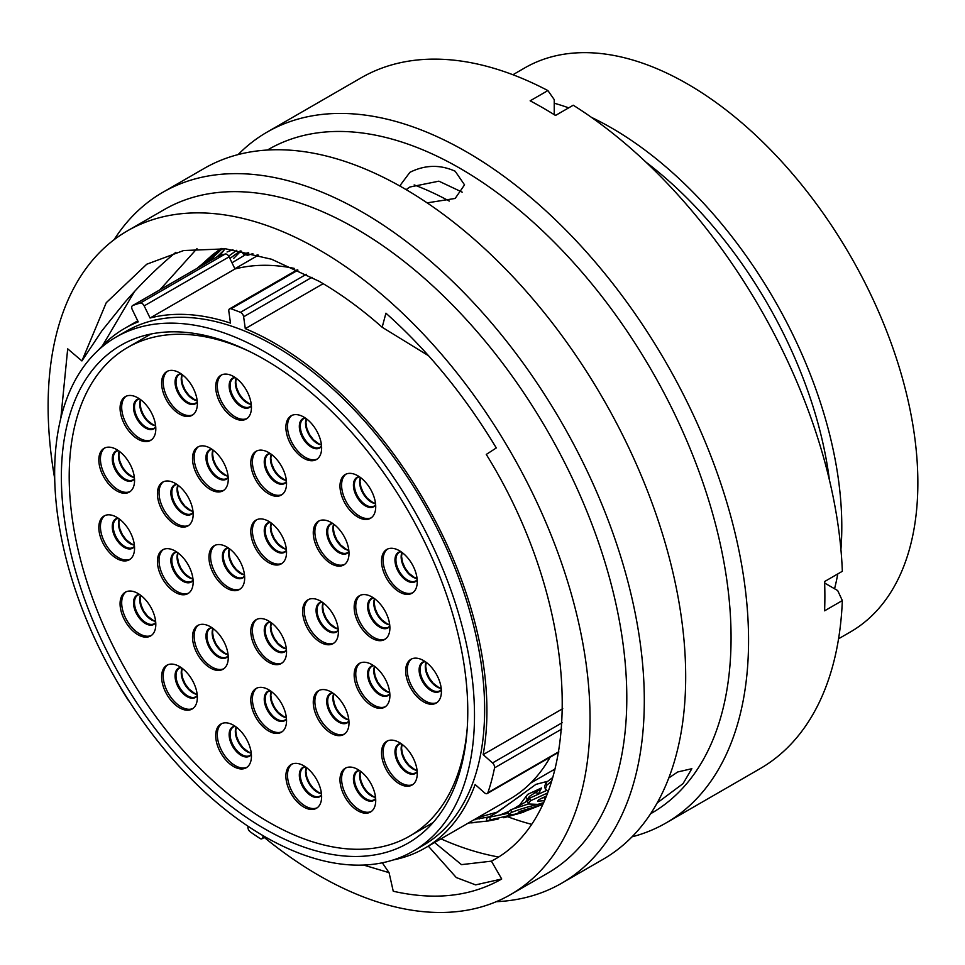<?xml version="1.0" encoding="UTF-8"?>
<svg xmlns="http://www.w3.org/2000/svg" width="965" height="965" viewBox="0 0 965 965"><rect width="100%" height="100%" fill="white"/><g stroke="black" fill="none" stroke-linecap="round" stroke-linejoin="round"><path stroke-width="1.45" d="M393.153 859.984A300.103 173.266 60 0 0 424.769 848.187A300.103 173.266 60 0 0 475.142 784.509L484.514 792.82A3.944 2.28 -120 0 0 485.238 793.351A3.944 2.28 -120 0 0 487.216 793.544A3.944 2.28 -120 0 0 487.892 792.675A317.497 183.302 -120 0 0 494.538 767.875A3.944 2.28 -120 0 0 492.524 762.953L483.151 754.63A300.103 173.266 60 0 0 274.711 343.263A300.103 173.266 60 0 0 245.291 328.643L243.626 316.773A3.944 2.28 -120 0 0 240.454 312.322A317.497 183.302 -120 0 0 231.021 308.788A3.944 2.28 -120 0 0 229.598 308.848A3.944 2.28 -120 0 0 228.826 311.237L230.49 323.106A300.103 173.266 60 0 0 150.07 318.016L144.171 305.881A3.944 2.28 -120 0 0 140.299 303.058A317.497 183.302 -120 0 0 132.76 305.507A3.944 2.28 -120 0 0 132.543 305.603A3.944 2.28 -120 0 0 132.326 309.729L138.224 321.864A300.103 173.266 60 0 0 124.666 328.389L137.73 320.85M120.311 686.947A3.944 2.28 -120 0 0 120.975 688.431A317.497 183.302 -120 0 0 128.092 699.939A3.944 2.28 -120 0 0 129.214 701.266M247.969 826.209L247.909 827.041A3.944 2.28 -120 0 0 250.381 831.951A317.497 183.302 -120 0 0 259.923 838.416A3.944 2.28 -120 0 0 260.104 838.537A3.944 2.28 -120 0 0 262.082 838.73A3.944 2.28 -120 0 0 262.89 837.198L264.289 836.39M264.579 828.79A287.377 165.92 60 0 1 76.838 575.55A287.377 165.92 60 0 1 120.89 345.277A287.377 165.92 60 0 1 264.579 359.511A287.377 165.92 60 0 1 452.308 612.739A287.377 165.92 60 0 1 408.255 843.024A287.377 165.92 60 0 1 264.579 828.79M591.485 117.38A325.651 188.018 60 0 1 611.533 127.947A325.651 188.018 60 0 1 840.925 549.423M837.777 573.922A325.651 188.018 60 0 1 834.556 588.759M512.922 74.739L524.767 67.9A325.651 188.018 60 0 1 687.587 84.027A325.651 188.018 60 0 1 900.333 370.994A325.651 188.018 60 0 1 850.418 631.942L838.573 638.782M645.899 162.096A311.936 180.093 60 0 1 829.405 479.943M824.966 581.328A311.936 180.093 60 0 1 824.629 582.595M538.832 793.314A341.429 197.125 60 0 1 534.236 792.542M554.803 770.215A303.468 175.208 60 0 1 552.064 770.709M264.579 351.743A296.882 171.408 60 0 1 458.52 613.354A296.882 171.408 60 0 1 413.008 851.251A296.882 171.408 60 0 1 264.579 836.546A296.882 171.408 60 0 1 70.626 574.935A296.882 171.408 60 0 1 116.138 337.05A296.882 171.408 60 0 1 264.579 351.743M116.138 337.05L126.282 331.188A296.882 171.408 60 0 1 274.711 345.892A296.882 171.408 60 0 1 468.664 607.504A296.882 171.408 60 0 1 423.153 845.4L413.008 851.251M323.179 283.674L245.291 328.643M550.134 757.223A300.103 173.266 60 0 1 509.701 799.153L424.769 848.187M562.74 708.672L483.151 754.63M98.647 349.873A300.103 173.266 60 0 1 124.666 328.389M263.011 835.642L262.89 837.198M294.216 268.379A300.103 173.266 60 0 0 235.002 268.982L150.07 318.016M217.294 256.702A3.944 2.28 60 0 1 217.487 256.569A3.944 2.28 60 0 1 217.692 256.473L132.76 305.507M140.299 303.058L225.231 254.024A317.497 183.302 -120 0 0 217.692 256.473M225.231 254.024A3.944 2.28 60 0 1 229.103 256.847L144.171 305.881M235.002 268.982L229.103 256.847M255.411 256.895A303.468 175.208 60 0 1 257.209 254.772M414.154 184.918A341.429 197.125 60 0 1 449.256 201.082M554.61 114.907A311.936 180.093 60 0 1 555.876 115.245M554.236 103.219A325.651 188.018 60 0 1 568.687 107.851M525.382 802.12L529.423 796.402L539.302 789.949M514.61 808.188L519.64 805.039L527.662 794.388L541.57 787.935L538.772 793.375M239.018 252.963L233.747 258.331M498.121 819.044L488.206 820.974L486.758 821.034L490.22 819.912L523.814 812.12L503.802 817.765M542.27 804.569L519.568 811.505C516.83 813.157 518.772 813.049 525.394 811.179L542.921 804.279M519.568 811.505L518.169 812.494M546.069 796.161L538.723 799.744L537.65 801.203L543.765 800.697M548.108 791.095L545.37 789.153L546.805 785.196L551.582 781.24M537.517 804.364L528.265 803.978L530.388 800.817L547.324 793.097M542.511 804.472L517.047 814.134L508.627 814.677L511.438 812.446C518.627 809.599 527.204 806.969 537.167 804.581L543.102 802.82M468.339 823.036L487.011 821.094M240.273 250.888L229.887 258.463M252.878 253.626L247.716 255.267L243.59 254.29L241.141 251.045M230.587 250.671L232.42 250.044M231.986 262.782L244.893 255.074M547.276 781.373L535.913 784.376L497.651 812.084L489.243 816.885L474.575 819.394M221.468 248.475L211.661 256.449L206.932 262.154L208.549 261.575L222.408 248.548M227.052 251.986L232.927 249.694M546.805 785.196L545.973 782.651L552.752 777.5M545.37 789.153L544.598 786.547L545.973 782.651M530.388 800.817L529.701 798.139L546.467 790.504M528.265 803.978L527.65 801.252L529.701 798.139M511.438 812.446L510.907 809.671L528.277 804.026M508.627 814.677L508.181 811.867L510.907 809.671M490.22 819.912L489.87 817.078L508.398 813.254M486.746 821.034L486.493 818.175L489.87 817.078M527.65 800.805L515.443 807.886M508.193 811.686L500.075 814.955M213.374 254.169L200.274 266.497M201.287 265.918L213.965 253.711L221.154 248.451M223.784 250.381L217.101 256.786M219.863 255.701L224.061 250.104M236.763 250.285L228.681 256.111M248.644 252.613L245.978 253.276L241.757 252.299M245.978 253.276L247.716 255.267M197.958 267.836L212.312 255.001M477.591 817.693L497.216 812.096L520.895 795.437M540.328 798.706L545.72 796.981M199.707 266.014L197.21 268.27M544.586 797.416L545.551 796.354M522.065 794.279L521.293 795.269M657.189 802.916L683.027 783.64L691.857 768.695L677.695 771.976L668.793 777.971M427.121 202.867L455.166 198.452L464.539 184.846L455.166 171.227C440.076 164.436 424.986 164.798 409.908 172.325L400.535 184.846L400.68 186.486M406.108 189.623L409.908 187.017L438.894 181.167L462.199 192.168M264.289 837.451A383.202 221.238 -120 0 0 319.077 875.557A383.202 221.238 -120 0 0 510.678 894.531L547.444 873.313A383.202 221.238 -120 0 0 606.177 566.25A383.202 221.238 -120 0 0 355.844 228.572A383.202 221.238 -120 0 0 164.243 209.598L127.489 230.816A383.202 221.238 -120 0 0 54.703 478.604M510.678 894.531A383.202 221.238 -120 0 0 569.422 587.48A383.202 221.238 -120 0 0 319.077 249.802A383.202 221.238 -120 0 0 127.489 230.816M496.227 901.708A398.883 230.297 -120 0 0 561.69 883.204A398.883 230.297 -120 0 0 622.835 563.572A398.883 230.297 -120 0 0 362.249 212.071A398.883 230.297 -120 0 0 162.808 192.312A398.883 230.297 -120 0 0 114.051 239.754M561.69 883.204L603.077 859.308A398.883 230.297 -120 0 0 664.222 539.676A398.883 230.297 -120 0 0 403.635 188.175A398.883 230.297 -120 0 0 204.194 168.417L162.808 192.312M440.945 838.85A383.202 221.238 -120 0 0 498.193 856.92M507.928 816.836A383.202 221.238 -120 0 0 530.895 824.134M650.615 813.748L651.701 813.109A383.202 221.238 -120 0 0 710.445 506.058A383.202 221.238 -120 0 0 460.112 168.38A383.202 221.238 -120 0 0 268.511 149.394L267.414 150.033M632.015 836.836A398.883 230.297 -120 0 0 665.959 823A398.883 230.297 -120 0 0 727.091 503.368A398.883 230.297 -120 0 0 466.517 151.867A398.883 230.297 -120 0 0 267.076 132.121A398.883 230.297 -120 0 0 238.126 154.581M665.959 823L760.01 768.695A398.883 230.297 -120 0 0 842.336 600.568L824.593 610.821A398.883 230.297 -120 0 0 824.593 581.545L842.336 571.292A398.883 230.297 -120 0 0 573.246 105.221L555.502 115.462A398.883 230.297 -120 0 0 542.825 107.815A398.883 230.297 -120 0 0 530.147 100.818L547.891 90.577A398.883 230.297 -120 0 0 361.127 77.815L267.076 132.121M159.901 289.814L196.957 248.656M363.6 865.05L389.064 872.662L393.25 891.238C434.793 900.61 470.944 896.533 501.716 879.006L491.414 861.154C587.89 811.288 585.369 613.921 486.276 454.431L496.3 447.953C464.575 395.409 427.784 350.488 385.928 313.191L382.164 327.256C361.501 308.969 340.464 293.637 319.077 281.273L271.539 259.235L225.822 248.849L183.688 250.526L146.764 264.205L106.259 302.696L81.904 360.934L101.904 330.814L124.521 302.696C140.371 284.385 156.849 268.113 173.941 253.879L175.847 252.311M389.064 872.662L382.309 862.807M60.831 418.159L67.695 348.848L81.904 360.934M382.164 327.256L428.617 355.783M491.414 861.154L461.475 864.64L434.588 842.517M547.891 90.577L554.236 99.612L554.236 114.666M824.641 583.041L837.692 590.568L842.336 600.568M526.999 799.551A375.578 216.835 -120 0 0 528.012 799.925M501.716 879.006L475.624 884.881L456.288 877.547L428.315 846.136M102.507 345.687L134.449 291.587M354.155 607.311A25.271 14.596 -120 0 0 365.192 632.738A25.271 14.596 -120 0 0 384.661 639.505A25.271 14.596 -120 0 0 389.896 627.938A25.271 14.596 -120 0 0 378.859 602.51A25.271 14.596 -120 0 0 359.39 595.731A25.271 14.596 -120 0 0 354.155 607.311M360.222 595.321A25.271 14.596 -120 0 0 355.759 606.382A25.271 14.596 -120 0 0 366.278 631.243A25.271 14.596 -120 0 0 385.445 638.999M381.525 561.015A25.271 14.596 -120 0 0 392.55 586.455A25.271 14.596 -120 0 0 412.031 593.222A25.271 14.596 -120 0 0 417.266 581.654A25.271 14.596 -120 0 0 406.229 556.214A25.271 14.596 -120 0 0 386.76 549.447A25.271 14.596 -120 0 0 381.525 561.015M387.592 549.025A25.271 14.596 -120 0 0 383.129 560.086A25.271 14.596 -120 0 0 393.648 584.959A25.271 14.596 -120 0 0 412.815 592.715M339.994 486.095A25.271 14.596 -120 0 0 351.019 511.534A25.271 14.596 -120 0 0 370.5 518.302A25.271 14.596 -120 0 0 375.723 506.734A25.271 14.596 -120 0 0 364.698 481.306A25.271 14.596 -120 0 0 345.217 474.527A25.271 14.596 -120 0 0 339.994 486.095M346.049 474.117A25.271 14.596 -120 0 0 341.598 485.166A25.271 14.596 -120 0 0 352.104 510.039A25.271 14.596 -120 0 0 371.272 517.795M313.263 532.764A25.271 14.596 -120 0 0 324.3 558.192A25.271 14.596 -120 0 0 343.769 564.959A25.271 14.596 -120 0 0 349.004 553.391A25.271 14.596 -120 0 0 337.967 527.964A25.271 14.596 -120 0 0 318.498 521.197A25.271 14.596 -120 0 0 313.263 532.764M319.331 520.774A25.271 14.596 -120 0 0 314.867 531.836A25.271 14.596 -120 0 0 325.386 556.696A25.271 14.596 -120 0 0 344.553 564.453M250.803 462.862A25.271 14.596 -120 0 0 261.829 488.302A25.271 14.596 -120 0 0 281.31 495.069A25.271 14.596 -120 0 0 286.545 483.501A25.271 14.596 -120 0 0 275.507 458.061A25.271 14.596 -120 0 0 256.039 451.294A25.271 14.596 -120 0 0 250.803 462.862M256.859 450.872A25.271 14.596 -120 0 0 252.408 461.933A25.271 14.596 -120 0 0 262.914 486.806A25.271 14.596 -120 0 0 282.082 494.562M250.803 531.643A25.271 14.596 -120 0 0 261.829 557.082A25.271 14.596 -120 0 0 281.31 563.85A25.271 14.596 -120 0 0 286.545 552.282A25.271 14.596 -120 0 0 275.507 526.842A25.271 14.596 -120 0 0 256.039 520.075A25.271 14.596 -120 0 0 250.803 531.643M256.859 519.653A25.271 14.596 -120 0 0 252.408 530.714A25.271 14.596 -120 0 0 262.914 555.587A25.271 14.596 -120 0 0 282.082 563.343M285.893 427.362A25.271 14.596 -120 0 0 296.93 452.79A25.271 14.596 -120 0 0 316.399 459.557A25.271 14.596 -120 0 0 321.635 447.989A25.271 14.596 -120 0 0 310.609 422.561A25.271 14.596 -120 0 0 291.128 415.782A25.271 14.596 -120 0 0 285.893 427.362M291.961 415.372A25.271 14.596 -120 0 0 287.51 426.421A25.271 14.596 -120 0 0 298.016 451.294A25.271 14.596 -120 0 0 317.183 459.05M215.702 386.832A25.271 14.596 -120 0 0 226.739 412.26A25.271 14.596 -120 0 0 246.208 419.039A25.271 14.596 -120 0 0 251.443 407.471A25.271 14.596 -120 0 0 240.406 382.031A25.271 14.596 -120 0 0 220.937 375.264A25.271 14.596 -120 0 0 215.702 386.832M221.769 374.842A25.271 14.596 -120 0 0 217.318 385.904A25.271 14.596 -120 0 0 227.824 410.776A25.271 14.596 -120 0 0 246.992 418.52M192.518 458.592A25.271 14.596 -120 0 0 203.555 484.02A25.271 14.596 -120 0 0 223.024 490.787A25.271 14.596 -120 0 0 228.259 479.219A25.271 14.596 -120 0 0 217.234 453.791A25.271 14.596 -120 0 0 197.753 447.024A25.271 14.596 -120 0 0 192.518 458.592M198.585 446.602A25.271 14.596 -120 0 0 194.134 457.663A25.271 14.596 -120 0 0 204.64 482.524A25.271 14.596 -120 0 0 223.808 490.28M161.613 383.117A25.271 14.596 -120 0 0 172.639 408.545A25.271 14.596 -120 0 0 192.119 415.312A25.271 14.596 -120 0 0 197.355 403.744A25.271 14.596 -120 0 0 186.317 378.316A25.271 14.596 -120 0 0 166.849 371.549A25.271 14.596 -120 0 0 161.613 383.117M167.669 371.127A25.271 14.596 -120 0 0 163.218 382.188A25.271 14.596 -120 0 0 173.724 407.049A25.271 14.596 -120 0 0 192.891 414.805M120.07 408.207A25.271 14.596 -120 0 0 131.107 433.647A25.271 14.596 -120 0 0 150.576 440.414A25.271 14.596 -120 0 0 155.811 428.846A25.271 14.596 -120 0 0 144.786 403.406A25.271 14.596 -120 0 0 125.305 396.639A25.271 14.596 -120 0 0 120.07 408.207M126.138 396.217A25.271 14.596 -120 0 0 121.686 407.278A25.271 14.596 -120 0 0 132.193 432.151A25.271 14.596 -120 0 0 151.36 439.907M157.428 493.718A25.271 14.596 -120 0 0 168.453 519.158A25.271 14.596 -120 0 0 187.934 525.925A25.271 14.596 -120 0 0 193.169 514.357A25.271 14.596 -120 0 0 182.132 488.929A25.271 14.596 -120 0 0 162.663 482.15A25.271 14.596 -120 0 0 157.428 493.718M163.483 481.74A25.271 14.596 -120 0 0 159.032 492.789A25.271 14.596 -120 0 0 169.538 517.662A25.271 14.596 -120 0 0 188.706 525.418M98.828 459.895A25.271 14.596 -120 0 0 109.853 485.323A25.271 14.596 -120 0 0 129.334 492.09A25.271 14.596 -120 0 0 134.557 480.522A25.271 14.596 -120 0 0 123.532 455.094A25.271 14.596 -120 0 0 104.051 448.327A25.271 14.596 -120 0 0 98.828 459.895M104.883 447.905A25.271 14.596 -120 0 0 100.432 458.966A25.271 14.596 -120 0 0 110.939 483.827A25.271 14.596 -120 0 0 130.106 491.583M161.613 676.839A25.271 14.596 -120 0 0 172.639 702.267A25.271 14.596 -120 0 0 192.119 709.034A25.271 14.596 -120 0 0 197.355 697.466A25.271 14.596 -120 0 0 186.317 672.038A25.271 14.596 -120 0 0 166.849 665.259A25.271 14.596 -120 0 0 161.613 676.839M167.669 664.849A25.271 14.596 -120 0 0 163.218 675.898A25.271 14.596 -120 0 0 173.724 700.771A25.271 14.596 -120 0 0 192.891 708.527M192.518 637.045A25.271 14.596 -120 0 0 203.555 662.485A25.271 14.596 -120 0 0 223.024 669.252A25.271 14.596 -120 0 0 228.259 657.684A25.271 14.596 -120 0 0 217.234 632.256A25.271 14.596 -120 0 0 197.753 625.477A25.271 14.596 -120 0 0 192.518 637.045M198.585 625.067A25.271 14.596 -120 0 0 194.134 636.116A25.271 14.596 -120 0 0 204.64 660.989A25.271 14.596 -120 0 0 223.808 668.745M120.07 603.776A25.271 14.596 -120 0 0 131.107 629.204A25.271 14.596 -120 0 0 150.576 635.983A25.271 14.596 -120 0 0 155.811 624.415A25.271 14.596 -120 0 0 144.786 598.976A25.271 14.596 -120 0 0 125.305 592.208A25.271 14.596 -120 0 0 120.07 603.776M126.138 591.786A25.271 14.596 -120 0 0 121.686 602.848A25.271 14.596 -120 0 0 132.193 627.72A25.271 14.596 -120 0 0 151.36 635.465M98.828 527.553A25.271 14.596 -120 0 0 109.853 552.993A25.271 14.596 -120 0 0 129.334 559.76A25.271 14.596 -120 0 0 134.557 548.192A25.271 14.596 -120 0 0 123.532 522.765A25.271 14.596 -120 0 0 104.051 515.986A25.271 14.596 -120 0 0 98.828 527.553M104.883 515.563A25.271 14.596 -120 0 0 100.432 526.625A25.271 14.596 -120 0 0 110.939 551.498A25.271 14.596 -120 0 0 130.106 559.254M157.428 561.389A25.271 14.596 -120 0 0 168.453 586.829A25.271 14.596 -120 0 0 187.934 593.596A25.271 14.596 -120 0 0 193.169 582.028A25.271 14.596 -120 0 0 182.132 556.588A25.271 14.596 -120 0 0 162.663 549.821A25.271 14.596 -120 0 0 157.428 561.389M163.483 549.399A25.271 14.596 -120 0 0 159.032 560.46A25.271 14.596 -120 0 0 169.538 585.333A25.271 14.596 -120 0 0 188.706 593.089M215.702 735.571A25.271 14.596 -120 0 0 226.739 761.011A25.271 14.596 -120 0 0 246.208 767.778A25.271 14.596 -120 0 0 251.443 756.21A25.271 14.596 -120 0 0 240.406 730.782A25.271 14.596 -120 0 0 220.937 724.003A25.271 14.596 -120 0 0 215.702 735.571M221.769 723.593A25.271 14.596 -120 0 0 217.318 734.642A25.271 14.596 -120 0 0 227.824 759.515A25.271 14.596 -120 0 0 246.992 767.272M285.893 776.101A25.271 14.596 -120 0 0 296.93 801.529A25.271 14.596 -120 0 0 316.399 808.308A25.271 14.596 -120 0 0 321.635 796.74A25.271 14.596 -120 0 0 310.609 771.3A25.271 14.596 -120 0 0 291.128 764.533A25.271 14.596 -120 0 0 285.893 776.101M291.961 764.111A25.271 14.596 -120 0 0 287.51 775.172A25.271 14.596 -120 0 0 298.016 800.045A25.271 14.596 -120 0 0 317.183 807.801M339.994 779.817A25.271 14.596 -120 0 0 351.019 805.256A25.271 14.596 -120 0 0 370.5 812.023A25.271 14.596 -120 0 0 375.723 800.455A25.271 14.596 -120 0 0 364.698 775.016A25.271 14.596 -120 0 0 345.217 768.249A25.271 14.596 -120 0 0 339.994 779.817M346.049 767.826A25.271 14.596 -120 0 0 341.598 778.888A25.271 14.596 -120 0 0 352.104 803.761A25.271 14.596 -120 0 0 371.272 811.517M313.263 702.303A25.271 14.596 -120 0 0 324.3 727.731A25.271 14.596 -120 0 0 343.769 734.498A25.271 14.596 -120 0 0 349.004 722.93A25.271 14.596 -120 0 0 337.967 697.502A25.271 14.596 -120 0 0 318.498 690.735A25.271 14.596 -120 0 0 313.263 702.303M319.331 690.313A25.271 14.596 -120 0 0 314.867 701.374A25.271 14.596 -120 0 0 325.386 726.235A25.271 14.596 -120 0 0 344.553 733.991M381.525 752.869A25.271 14.596 -120 0 0 392.55 778.297A25.271 14.596 -120 0 0 412.031 785.064A25.271 14.596 -120 0 0 417.266 773.496A25.271 14.596 -120 0 0 406.229 748.068A25.271 14.596 -120 0 0 386.76 741.289A25.271 14.596 -120 0 0 381.525 752.869M387.592 740.879A25.271 14.596 -120 0 0 383.129 751.94A25.271 14.596 -120 0 0 393.648 776.801A25.271 14.596 -120 0 0 412.815 784.557M354.155 674.969A25.271 14.596 -120 0 0 365.192 700.409A25.271 14.596 -120 0 0 384.661 707.176A25.271 14.596 -120 0 0 389.896 695.608A25.271 14.596 -120 0 0 378.859 670.168A25.271 14.596 -120 0 0 359.39 663.401A25.271 14.596 -120 0 0 354.155 674.969M360.222 662.979A25.271 14.596 -120 0 0 355.759 674.04A25.271 14.596 -120 0 0 366.278 698.913A25.271 14.596 -120 0 0 385.445 706.67M250.803 700.071A25.271 14.596 -120 0 0 261.829 725.499A25.271 14.596 -120 0 0 281.31 732.278A25.271 14.596 -120 0 0 286.545 720.698A25.271 14.596 -120 0 0 275.507 695.27A25.271 14.596 -120 0 0 256.039 688.503A25.271 14.596 -120 0 0 250.803 700.071M256.859 688.081A25.271 14.596 -120 0 0 252.408 699.143A25.271 14.596 -120 0 0 262.914 724.015A25.271 14.596 -120 0 0 282.082 731.76M250.803 631.291A25.271 14.596 -120 0 0 261.829 656.719A25.271 14.596 -120 0 0 281.31 663.486A25.271 14.596 -120 0 0 286.545 651.918A25.271 14.596 -120 0 0 275.507 626.49A25.271 14.596 -120 0 0 256.039 619.723A25.271 14.596 -120 0 0 250.803 631.291M256.859 619.301A25.271 14.596 -120 0 0 252.408 630.362A25.271 14.596 -120 0 0 262.914 655.223A25.271 14.596 -120 0 0 282.082 662.979M208.947 557.3A25.271 14.596 -120 0 0 219.972 582.727A25.271 14.596 -120 0 0 239.453 589.506A25.271 14.596 -120 0 0 244.676 577.938A25.271 14.596 -120 0 0 233.651 552.499A25.271 14.596 -120 0 0 214.17 545.732A25.271 14.596 -120 0 0 208.947 557.3M215.002 545.309A25.271 14.596 -120 0 0 210.551 556.371A25.271 14.596 -120 0 0 221.057 581.244A25.271 14.596 -120 0 0 240.225 589M302.636 611.4A25.271 14.596 -120 0 0 313.673 636.828A25.271 14.596 -120 0 0 333.142 643.595A25.271 14.596 -120 0 0 338.377 632.027A25.271 14.596 -120 0 0 327.352 606.599A25.271 14.596 -120 0 0 307.871 599.832A25.271 14.596 -120 0 0 302.636 611.4M308.704 599.41A25.271 14.596 -120 0 0 304.252 610.471A25.271 14.596 -120 0 0 314.759 635.332A25.271 14.596 -120 0 0 333.926 643.088M405.674 670.88A25.271 14.596 -120 0 0 416.699 696.32A25.271 14.596 -120 0 0 436.18 703.087A25.271 14.596 -120 0 0 441.415 691.519A25.271 14.596 -120 0 0 430.378 666.079A25.271 14.596 -120 0 0 410.909 659.312A25.271 14.596 -120 0 0 405.674 670.88M411.741 658.89A25.271 14.596 -120 0 0 407.278 669.951A25.271 14.596 -120 0 0 417.797 694.824A25.271 14.596 -120 0 0 436.964 702.58M249.875 351.634A282.082 162.868 -120 0 0 127.621 347.484A282.082 162.868 -120 0 0 84.389 573.536A282.082 162.868 -120 0 0 268.668 822.108A282.082 162.868 -120 0 0 409.715 836.076A282.082 162.868 -120 0 0 467.241 728.129M311.997 277.293L243.626 316.773M297.968 270.14L231.021 308.788M240.454 312.322L306.327 274.289M492.524 762.953L562.197 722.725M561.714 729.082L494.538 767.875M487.892 792.675L558.807 751.723M213.337 257.848L211.661 256.449M479.267 817.319L479.291 818.959M525.129 809.454L525.394 811.179M544.622 797.404L544.936 798.803M525.551 796.969L527.312 799.008M373.455 597.878A16.912 9.759 -120 0 0 367.593 606.382A16.912 9.759 -120 0 0 376.398 624.765A16.912 9.759 -120 0 0 389.836 626.249M373.588 597.962A16.502 9.529 -120 0 0 371.983 598.59A16.502 9.529 -120 0 0 368.558 606.141A16.502 9.529 -120 0 0 375.771 622.763A16.502 9.529 -120 0 0 388.485 627.178A16.502 9.529 -120 0 0 389.824 626.104M374.589 598.686A16.502 9.529 -120 0 0 373.781 603.125A16.502 9.529 -120 0 0 389.715 624.874M400.825 551.594A16.912 9.759 -120 0 0 394.962 560.086A16.912 9.759 -120 0 0 403.756 578.481A16.912 9.759 -120 0 0 417.206 579.965M400.957 551.678A16.502 9.529 -120 0 0 399.353 552.306A16.502 9.529 -120 0 0 395.927 559.857A16.502 9.529 -120 0 0 403.141 576.467A16.502 9.529 -120 0 0 415.855 580.894A16.502 9.529 -120 0 0 417.194 579.808M401.959 552.39A16.502 9.529 -120 0 0 401.151 556.841A16.502 9.529 -120 0 0 417.085 578.59M359.294 476.674A16.912 9.759 -120 0 0 353.431 485.166A16.912 9.759 -120 0 0 362.225 503.561A16.912 9.759 -120 0 0 375.675 505.045M359.414 476.758A16.502 9.529 -120 0 0 357.81 477.385A16.502 9.529 -120 0 0 354.396 484.937A16.502 9.529 -120 0 0 361.598 501.547A16.502 9.529 -120 0 0 374.324 505.974A16.502 9.529 -120 0 0 375.662 504.888M360.415 477.47A16.502 9.529 -120 0 0 359.619 481.921A16.502 9.529 -120 0 0 375.542 503.67M332.563 523.344A16.912 9.759 -120 0 0 326.701 531.836A16.912 9.759 -120 0 0 335.506 550.219A16.912 9.759 -120 0 0 348.944 551.703M332.696 523.428A16.502 9.529 -120 0 0 331.092 524.043A16.502 9.529 -120 0 0 327.666 531.594A16.502 9.529 -120 0 0 334.879 548.216A16.502 9.529 -120 0 0 347.593 552.631A16.502 9.529 -120 0 0 348.932 551.558M333.697 524.14A16.502 9.529 -120 0 0 332.889 528.579A16.502 9.529 -120 0 0 348.823 550.327M270.103 453.441A16.912 9.759 -120 0 0 264.241 461.933A16.912 9.759 -120 0 0 273.035 480.329A16.912 9.759 -120 0 0 286.484 481.812M270.224 453.526A16.502 9.529 -120 0 0 268.62 454.141A16.502 9.529 -120 0 0 265.206 461.704A16.502 9.529 -120 0 0 272.407 478.314A16.502 9.529 -120 0 0 285.133 482.741A16.502 9.529 -120 0 0 286.472 481.656M271.237 454.238A16.502 9.529 -120 0 0 270.429 458.689A16.502 9.529 -120 0 0 286.352 480.437M270.103 522.222A16.912 9.759 -120 0 0 264.241 530.714A16.912 9.759 -120 0 0 273.035 549.109A16.912 9.759 -120 0 0 286.484 550.593M270.224 522.306A16.502 9.529 -120 0 0 268.62 522.933A16.502 9.529 -120 0 0 265.206 530.485A16.502 9.529 -120 0 0 272.407 547.095A16.502 9.529 -120 0 0 285.133 551.522A16.502 9.529 -120 0 0 286.472 550.436M271.237 523.018A16.502 9.529 -120 0 0 270.429 527.469A16.502 9.529 -120 0 0 286.352 549.218M305.205 417.929A16.912 9.759 -120 0 0 299.331 426.421A16.912 9.759 -120 0 0 308.137 444.817A16.912 9.759 -120 0 0 321.574 446.3M305.326 418.014A16.502 9.529 -120 0 0 303.722 418.641A16.502 9.529 -120 0 0 300.296 426.192A16.502 9.529 -120 0 0 307.509 442.802A16.502 9.529 -120 0 0 320.223 447.229A16.502 9.529 -120 0 0 321.562 446.156M306.327 418.738A16.502 9.529 -120 0 0 305.531 423.177A16.502 9.529 -120 0 0 321.454 444.925M235.002 377.411A16.912 9.759 -120 0 0 229.139 385.904A16.912 9.759 -120 0 0 237.945 404.299A16.912 9.759 -120 0 0 251.383 405.77M235.134 377.496A16.502 9.529 -120 0 0 233.53 378.111A16.502 9.529 -120 0 0 230.104 385.674A16.502 9.529 -120 0 0 237.318 402.284A16.502 9.529 -120 0 0 250.032 406.699A16.502 9.529 -120 0 0 251.37 405.626M236.136 378.208A16.502 9.529 -120 0 0 235.327 382.659A16.502 9.529 -120 0 0 251.262 404.395M211.83 449.171A16.912 9.759 -120 0 0 205.955 457.663A16.912 9.759 -120 0 0 214.761 476.047A16.912 9.759 -120 0 0 228.198 477.53M211.95 449.256A16.502 9.529 -120 0 0 210.346 449.871A16.502 9.529 -120 0 0 206.92 457.422A16.502 9.529 -120 0 0 214.134 474.044A16.502 9.529 -120 0 0 226.847 478.459A16.502 9.529 -120 0 0 228.186 477.385M212.951 449.967A16.502 9.529 -120 0 0 212.155 454.406A16.502 9.529 -120 0 0 228.078 476.155M180.913 373.696A16.912 9.759 -120 0 0 175.051 382.188A16.912 9.759 -120 0 0 183.845 400.584A16.912 9.759 -120 0 0 197.294 402.055M181.034 373.781A16.502 9.529 -120 0 0 179.43 374.396A16.502 9.529 -120 0 0 176.016 381.959A16.502 9.529 -120 0 0 183.217 398.569A16.502 9.529 -120 0 0 195.943 402.984A16.502 9.529 -120 0 0 197.282 401.91M182.047 374.492A16.502 9.529 -120 0 0 181.239 378.943A16.502 9.529 -120 0 0 197.162 400.68M139.382 398.786A16.912 9.759 -120 0 0 133.508 407.278A16.912 9.759 -120 0 0 142.313 425.674A16.912 9.759 -120 0 0 155.751 427.157M139.503 398.871A16.502 9.529 -120 0 0 137.898 399.498A16.502 9.529 -120 0 0 134.485 407.049A16.502 9.529 -120 0 0 141.686 423.659A16.502 9.529 -120 0 0 154.4 428.086A16.502 9.529 -120 0 0 155.751 427M140.504 399.582A16.502 9.529 -120 0 0 139.708 404.033A16.502 9.529 -120 0 0 155.63 425.782M176.728 484.297A16.912 9.759 -120 0 0 170.865 492.789A16.912 9.759 -120 0 0 179.659 511.185A16.912 9.759 -120 0 0 193.109 512.668M176.848 484.382A16.502 9.529 -120 0 0 175.244 485.009A16.502 9.529 -120 0 0 171.83 492.56A16.502 9.529 -120 0 0 179.032 509.17A16.502 9.529 -120 0 0 191.758 513.597A16.502 9.529 -120 0 0 193.097 512.512M177.862 485.093A16.502 9.529 -120 0 0 177.053 489.544A16.502 9.529 -120 0 0 192.976 511.293M118.128 450.474A16.912 9.759 -120 0 0 112.266 458.966A16.912 9.759 -120 0 0 121.059 477.349A16.912 9.759 -120 0 0 134.509 478.833M118.249 450.558A16.502 9.529 -120 0 0 116.644 451.174A16.502 9.529 -120 0 0 113.231 458.725A16.502 9.529 -120 0 0 120.432 475.347A16.502 9.529 -120 0 0 133.158 479.762A16.502 9.529 -120 0 0 134.497 478.688M119.25 451.27A16.502 9.529 -120 0 0 118.454 455.709A16.502 9.529 -120 0 0 134.376 477.458M180.913 667.406A16.912 9.759 -120 0 0 175.051 675.898A16.912 9.759 -120 0 0 183.845 694.293A16.912 9.759 -120 0 0 197.294 695.777M181.034 667.49A16.502 9.529 -120 0 0 179.43 668.118A16.502 9.529 -120 0 0 176.016 675.669A16.502 9.529 -120 0 0 183.217 692.279A16.502 9.529 -120 0 0 195.943 696.706A16.502 9.529 -120 0 0 197.282 695.632M182.047 668.214A16.502 9.529 -120 0 0 181.239 672.653A16.502 9.529 -120 0 0 197.162 694.402M211.83 627.624A16.912 9.759 -120 0 0 205.955 636.116A16.912 9.759 -120 0 0 214.761 654.511A16.912 9.759 -120 0 0 228.198 655.995M211.95 627.708A16.502 9.529 -120 0 0 210.346 628.336A16.502 9.529 -120 0 0 206.92 635.887A16.502 9.529 -120 0 0 214.134 652.497A16.502 9.529 -120 0 0 226.847 656.924A16.502 9.529 -120 0 0 228.186 655.85M212.951 628.432A16.502 9.529 -120 0 0 212.155 632.871A16.502 9.529 -120 0 0 228.078 654.62M139.382 594.356A16.912 9.759 -120 0 0 133.508 602.848A16.912 9.759 -120 0 0 142.313 621.243A16.912 9.759 -120 0 0 155.751 622.715M139.503 594.44A16.502 9.529 -120 0 0 137.898 595.055A16.502 9.529 -120 0 0 134.485 602.618A16.502 9.529 -120 0 0 141.686 619.228A16.502 9.529 -120 0 0 154.4 623.643A16.502 9.529 -120 0 0 155.751 622.57M140.504 595.152A16.502 9.529 -120 0 0 139.708 599.603A16.502 9.529 -120 0 0 155.63 621.339M118.128 518.133A16.912 9.759 -120 0 0 112.266 526.625A16.912 9.759 -120 0 0 121.059 545.02A16.912 9.759 -120 0 0 134.509 546.504M118.249 518.217A16.502 9.529 -120 0 0 116.644 518.844A16.502 9.529 -120 0 0 113.231 526.395A16.502 9.529 -120 0 0 120.432 543.006A16.502 9.529 -120 0 0 133.158 547.432A16.502 9.529 -120 0 0 134.497 546.347M119.25 518.929A16.502 9.529 -120 0 0 118.454 523.38A16.502 9.529 -120 0 0 134.376 545.129M176.728 551.968A16.912 9.759 -120 0 0 170.865 560.46A16.912 9.759 -120 0 0 179.659 578.855A16.912 9.759 -120 0 0 193.109 580.339M176.848 552.052A16.502 9.529 -120 0 0 175.244 552.668A16.502 9.529 -120 0 0 171.83 560.231A16.502 9.529 -120 0 0 179.032 576.841A16.502 9.529 -120 0 0 191.758 581.268A16.502 9.529 -120 0 0 193.097 580.182M177.862 552.764A16.502 9.529 -120 0 0 177.053 557.215A16.502 9.529 -120 0 0 192.976 578.964M235.002 726.15A16.912 9.759 -120 0 0 229.139 734.642A16.912 9.759 -120 0 0 237.945 753.038A16.912 9.759 -120 0 0 251.383 754.521M235.134 726.235A16.502 9.529 -120 0 0 233.53 726.862A16.502 9.529 -120 0 0 230.104 734.413A16.502 9.529 -120 0 0 237.318 751.023A16.502 9.529 -120 0 0 250.032 755.45A16.502 9.529 -120 0 0 251.37 754.365M236.136 726.947A16.502 9.529 -120 0 0 235.327 731.398A16.502 9.529 -120 0 0 251.262 753.146M305.205 766.68A16.912 9.759 -120 0 0 299.331 775.172A16.912 9.759 -120 0 0 308.137 793.568A16.912 9.759 -120 0 0 321.574 795.051M305.326 766.765A16.502 9.529 -120 0 0 303.722 767.38A16.502 9.529 -120 0 0 300.296 774.943A16.502 9.529 -120 0 0 307.509 791.553A16.502 9.529 -120 0 0 320.223 795.98A16.502 9.529 -120 0 0 321.562 794.895M306.327 767.477A16.502 9.529 -120 0 0 305.531 771.928A16.502 9.529 -120 0 0 321.454 793.676M359.294 770.396A16.912 9.759 -120 0 0 353.431 778.888A16.912 9.759 -120 0 0 362.225 797.283A16.912 9.759 -120 0 0 375.675 798.767M359.414 770.48A16.502 9.529 -120 0 0 357.81 771.107A16.502 9.529 -120 0 0 354.396 778.659A16.502 9.529 -120 0 0 361.598 795.269A16.502 9.529 -120 0 0 374.324 799.696A16.502 9.529 -120 0 0 375.662 798.61M360.415 771.192A16.502 9.529 -120 0 0 359.619 775.643A16.502 9.529 -120 0 0 375.542 797.392M332.563 692.882A16.912 9.759 -120 0 0 326.701 701.374A16.912 9.759 -120 0 0 335.506 719.769A16.912 9.759 -120 0 0 348.944 721.241M332.696 692.966A16.502 9.529 -120 0 0 331.092 693.582A16.502 9.529 -120 0 0 327.666 701.145A16.502 9.529 -120 0 0 334.879 717.755A16.502 9.529 -120 0 0 347.593 722.17A16.502 9.529 -120 0 0 348.932 721.096M333.697 693.678A16.502 9.529 -120 0 0 332.889 698.129A16.502 9.529 -120 0 0 348.823 719.866M400.825 743.436A16.912 9.759 -120 0 0 394.962 751.94A16.912 9.759 -120 0 0 403.756 770.323A16.912 9.759 -120 0 0 417.206 771.807M400.957 743.52A16.502 9.529 -120 0 0 399.353 744.148A16.502 9.529 -120 0 0 395.927 751.699A16.502 9.529 -120 0 0 403.141 768.309A16.502 9.529 -120 0 0 415.855 772.736A16.502 9.529 -120 0 0 417.194 771.662M401.959 744.244A16.502 9.529 -120 0 0 401.151 748.683A16.502 9.529 -120 0 0 417.085 770.432M373.455 665.548A16.912 9.759 -120 0 0 367.593 674.04A16.912 9.759 -120 0 0 376.398 692.436A16.912 9.759 -120 0 0 389.836 693.919M373.588 665.633A16.502 9.529 -120 0 0 371.983 666.26A16.502 9.529 -120 0 0 368.558 673.811A16.502 9.529 -120 0 0 375.771 690.421A16.502 9.529 -120 0 0 388.485 694.848A16.502 9.529 -120 0 0 389.824 693.763M374.589 666.345A16.502 9.529 -120 0 0 373.781 670.796A16.502 9.529 -120 0 0 389.715 692.544M270.103 690.65A16.912 9.759 -120 0 0 264.241 699.143A16.912 9.759 -120 0 0 273.035 717.538A16.912 9.759 -120 0 0 286.484 719.009M270.224 690.735A16.502 9.529 -120 0 0 268.62 691.35A16.502 9.529 -120 0 0 265.206 698.913A16.502 9.529 -120 0 0 272.407 715.523A16.502 9.529 -120 0 0 285.133 719.938A16.502 9.529 -120 0 0 286.472 718.865M271.237 691.447A16.502 9.529 -120 0 0 270.429 695.898A16.502 9.529 -120 0 0 286.352 717.634M270.103 621.87A16.912 9.759 -120 0 0 264.241 630.362A16.912 9.759 -120 0 0 273.035 648.745A16.912 9.759 -120 0 0 286.484 650.229M270.224 621.955A16.502 9.529 -120 0 0 268.62 622.57A16.502 9.529 -120 0 0 265.206 630.133A16.502 9.529 -120 0 0 272.407 646.743A16.502 9.529 -120 0 0 285.133 651.158A16.502 9.529 -120 0 0 286.472 650.084M271.237 622.666A16.502 9.529 -120 0 0 270.429 627.105A16.502 9.529 -120 0 0 286.352 648.854M228.247 547.879A16.912 9.759 -120 0 0 222.384 556.371A16.912 9.759 -120 0 0 231.178 574.766A16.912 9.759 -120 0 0 244.628 576.25M228.367 547.963A16.502 9.529 -120 0 0 226.763 548.578A16.502 9.529 -120 0 0 223.349 556.142A16.502 9.529 -120 0 0 230.551 572.752A16.502 9.529 -120 0 0 243.277 577.179A16.502 9.529 -120 0 0 244.615 576.093M229.368 548.675A16.502 9.529 -120 0 0 228.572 553.126A16.502 9.529 -120 0 0 244.495 574.875M321.948 601.979A16.912 9.759 -120 0 0 316.074 610.471A16.912 9.759 -120 0 0 324.879 628.854A16.912 9.759 -120 0 0 338.317 630.338M322.069 602.063A16.502 9.529 -120 0 0 320.464 602.679A16.502 9.529 -120 0 0 317.039 610.23A16.502 9.529 -120 0 0 324.252 626.852A16.502 9.529 -120 0 0 336.966 631.267A16.502 9.529 -120 0 0 338.305 630.193M323.07 602.775A16.502 9.529 -120 0 0 322.274 607.214A16.502 9.529 -120 0 0 338.196 628.963M424.974 661.459A16.912 9.759 -120 0 0 419.112 669.951A16.912 9.759 -120 0 0 427.905 688.347A16.912 9.759 -120 0 0 441.355 689.83M425.107 661.544A16.502 9.529 -120 0 0 423.502 662.171A16.502 9.529 -120 0 0 420.077 669.722A16.502 9.529 -120 0 0 427.29 686.332A16.502 9.529 -120 0 0 440.004 690.759A16.502 9.529 -120 0 0 441.343 689.673M426.108 662.255A16.502 9.529 -120 0 0 425.3 666.706A16.502 9.529 -120 0 0 441.234 688.455M530.666 783.061L555.128 768.936M234.893 268.74L258.475 255.122M265.218 836.92L262.082 838.73M217.487 256.569L132.543 305.603M297.244 269.79L229.598 308.848M558.711 752.266L487.216 793.544M471.161 822.868L476.469 822.433M473.996 819.768L475.443 819.647M373.648 598.01L371.983 598.59M374.746 598.807L374.191 602.57L375.096 608.336L377.713 614.355L381.573 619.578L387.098 623.788L389.691 624.669M401.018 551.715L399.353 552.306M402.116 552.511L401.549 556.286L402.465 562.04L405.083 568.071L408.943 573.282L414.468 577.504L417.061 578.385M359.475 476.806L357.81 477.385M360.584 477.603L360.017 481.366L360.922 487.132L363.54 493.151L367.4 498.374L372.936 502.584L375.518 503.465M332.756 523.464L331.092 524.043M333.854 524.26L333.299 528.024L334.204 533.79L336.821 539.809L340.681 545.032L346.206 549.242L348.799 550.122M270.284 453.562L268.62 454.141M271.394 454.358L270.827 458.134L271.732 463.888L274.35 469.919L278.209 475.13L283.746 479.34L286.328 480.232M270.284 522.342L268.62 522.933M271.394 523.139L270.827 526.914L271.732 532.668L274.35 538.699L278.209 543.91L283.746 548.132L286.328 549.013M305.386 418.062L303.722 418.641M306.484 418.858L305.929 422.622L306.834 428.388L309.451 434.407L313.311 439.63L318.848 443.84L321.429 444.72M235.195 377.532L233.53 378.111M236.292 378.328L235.737 382.092L236.642 387.858L239.26 393.889L243.12 399.1L248.644 403.31L251.238 404.202M212.011 449.292L210.346 449.871M213.12 450.088L212.553 453.852L213.458 459.617L216.076 465.637L219.936 470.86L225.472 475.07L228.054 475.95M181.094 373.817L179.43 374.396M182.204 374.613L181.637 378.377L182.554 384.142L185.159 390.162L189.031 395.385L194.556 399.594L197.137 400.487M139.563 398.907L137.898 399.498M140.673 399.703L140.106 403.479L141.011 409.232L143.628 415.264L147.488 420.475L153.025 424.697L155.606 425.577M176.909 484.43L175.244 485.009M178.018 485.226L177.451 488.99L178.368 494.756L180.974 500.775L184.846 505.998L190.37 510.208L192.952 511.088M118.309 450.595L116.644 451.174M119.419 451.391L118.852 455.154L119.757 460.92L122.374 466.939L126.234 472.162L131.771 476.372L134.352 477.253M181.094 667.539L179.43 668.118M182.204 668.335L181.637 672.098L182.554 677.864L185.159 683.883L189.031 689.106L194.556 693.316L197.137 694.197M212.011 627.757L210.346 628.336M213.12 628.553L212.553 632.316L213.458 638.082L216.076 644.101L219.936 649.324L225.472 653.534L228.054 654.415M139.563 594.476L137.898 595.055M140.673 595.272L140.106 599.036L141.011 604.802L143.628 610.833L147.488 616.044L153.025 620.254L155.606 621.146M118.309 518.253L116.644 518.844M119.419 519.049L118.852 522.825L119.757 528.591L122.374 534.61L126.234 539.821L131.771 544.043L134.352 544.923M176.909 552.089L175.244 552.668M178.018 552.885L177.451 556.66L178.368 562.414L180.974 568.445L184.846 573.656L190.37 577.878L192.952 578.759M235.195 726.283L233.53 726.862M236.292 727.079L235.737 730.843L236.642 736.609L239.26 742.628L243.12 747.851L248.644 752.061L251.238 752.941M305.386 766.801L303.722 767.38M306.484 767.597L305.929 771.373L306.834 777.127L309.451 783.158L313.311 788.369L318.848 792.579L321.429 793.471M359.475 770.516L357.81 771.107M360.584 771.312L360.017 775.088L360.922 780.842L363.54 786.873L367.4 792.084L372.936 796.306L375.518 797.187M332.756 693.003L331.092 693.582M333.854 693.799L333.299 697.562L334.204 703.328L336.821 709.347L340.681 714.57L346.206 718.78L348.799 719.673M401.018 743.569L399.353 744.148M402.116 744.365L401.549 748.128L402.465 753.894L405.083 759.913L408.943 765.136L414.468 769.346L417.061 770.227M373.648 665.669L371.983 666.26M374.746 666.465L374.191 670.241L375.096 675.995L377.713 682.026L381.573 687.237L387.098 691.459L389.691 692.339M270.284 690.771L268.62 691.35M271.394 691.567L270.827 695.331L271.732 701.097L274.35 707.116L278.209 712.339L283.746 716.549L286.328 717.441M270.284 621.991L268.62 622.57M271.394 622.787L270.827 626.55L271.732 632.316L274.35 638.335L278.209 643.558L283.746 647.768L286.328 648.649M228.428 547.999L226.763 548.578M229.537 548.795L228.97 552.571L229.875 558.325L232.493 564.356L236.353 569.567L241.889 573.777L244.471 574.67M322.129 602.1L320.464 602.679M323.239 602.896L322.672 606.659L323.577 612.425L326.194 618.444L330.054 623.667L335.591 627.877L338.172 628.758M425.167 661.58L423.502 662.171M426.265 662.376L425.698 666.152L426.614 671.905L429.232 677.937L433.092 683.148L438.617 687.37L441.198 688.25M409.715 836.076L433.056 822.602M127.621 347.484L150.974 334.011M441.343 689.601L440.004 690.759M338.305 630.121L336.966 631.267M244.603 576.021L243.277 577.179M286.46 650.012L285.133 651.158M286.46 718.792L285.133 719.938M389.824 693.69L388.485 694.848M417.194 771.59L415.855 772.736M348.932 721.024L347.593 722.17M375.65 798.538L374.324 799.696M321.562 794.822L320.223 795.98M251.37 754.304L250.032 755.45M193.084 580.11L191.758 581.268M134.485 546.287L133.158 547.432M155.739 622.497L154.4 623.643M228.186 655.778L226.847 656.924M197.27 695.56L195.943 696.706M134.485 478.616L133.158 479.762M193.084 512.451L191.758 513.597M155.739 426.94L154.4 428.086M197.27 401.838L195.943 402.984M228.186 477.313L226.847 478.459M251.37 405.553L250.032 406.699M321.562 446.083L320.223 447.229M286.46 550.364L285.133 551.522M286.46 481.583L285.133 482.741M348.932 551.485L347.593 552.631M375.65 504.828L374.324 505.974M417.194 579.736L415.855 580.894M389.824 626.032L388.485 627.178"/></g></svg>
